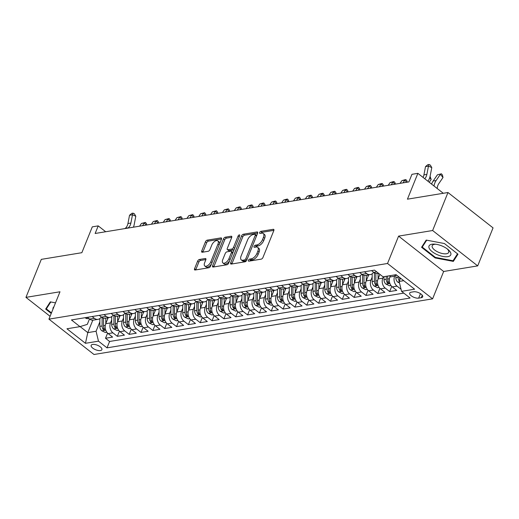<?xml version="1.0" encoding="UTF-8"?>
<svg xmlns="http://www.w3.org/2000/svg" width="519" height="519" viewBox="0 0 519 519"><rect width="100%" height="100%" fill="white"/><g stroke="black" fill="none" stroke-linecap="round" stroke-linejoin="round"><path stroke-width="0.78" d="M248.458 260.266A1.239 0.642 -51.9 0 0 248.504 261.109A1.239 0.642 -51.9 0 0 248.848 261.18L261.2 259.15A1.771 0.915 -51.9 0 0 262.964 257.463L273.818 230.605A1.771 0.915 -51.9 0 0 273.747 229.404A1.771 0.915 -51.9 0 0 273.254 229.307L260.908 231.331A1.239 0.642 -51.9 0 0 259.675 232.512A1.239 0.642 -51.9 0 0 259.721 233.355A1.239 0.642 -51.9 0 0 260.064 233.42L261.66 233.161A5.677 2.919 -51.9 0 1 263.237 233.472A5.677 2.919 -51.9 0 1 263.451 237.326L262.549 239.564A5.677 2.919 -51.9 0 1 256.899 244.949L255.303 245.215A1.239 0.642 -51.9 0 0 254.063 246.389A1.239 0.642 -51.9 0 0 254.115 247.232A1.239 0.642 -51.9 0 0 254.459 247.304L256.055 247.038A5.677 2.919 -51.9 0 1 257.625 247.349A5.677 2.919 -51.9 0 1 257.846 251.202L256.937 253.441A5.677 2.919 -51.9 0 1 251.293 258.825L249.697 259.091A1.239 0.642 -51.9 0 0 248.458 260.266M100.427 350.552A5.78 2.426 -158 0 0 101.886 349.663A5.78 2.426 -158 0 0 98.986 345.991A5.78 2.426 -158 0 0 92.629 344.441A5.78 2.426 -158 0 0 91.169 345.33A5.78 2.426 -158 0 0 94.069 349.002A5.78 2.426 -158 0 0 100.427 350.552M199.38 259.487A1.771 0.915 -51.9 0 0 197.616 261.174L194.573 268.706A1.771 0.915 -51.9 0 0 194.638 269.912A1.771 0.915 -51.9 0 0 195.131 270.01L208.846 267.752A1.771 0.915 -51.9 0 0 210.61 266.072L221.464 239.207A1.771 0.915 -51.9 0 0 221.392 238.007A1.771 0.915 -51.9 0 0 220.906 237.91L207.191 240.161A1.771 0.915 -51.9 0 0 205.427 241.848L201.748 250.949A1.771 0.915 -51.9 0 0 201.813 252.15A1.771 0.915 -51.9 0 0 202.306 252.247L208.177 251.287A1.771 0.915 -51.9 0 0 209.942 249.6L211.765 245.091A4.742 2.446 -51.9 0 1 217.798 240.848A4.742 2.446 -51.9 0 1 217.98 244.066L210.837 261.751A4.742 2.446 -51.9 0 1 204.804 265.994A4.742 2.446 -51.9 0 1 204.622 262.77L205.809 259.824A1.771 0.915 -51.9 0 0 205.745 258.618A1.771 0.915 -51.9 0 0 205.252 258.52L199.38 259.487L200.6 260.441A1.771 0.915 -51.9 0 0 198.835 262.127L195.793 269.659A1.771 0.915 -51.9 0 0 195.708 269.912M432.625 230.52L398.592 236.119L443.654 271.482L477.694 265.89L432.625 230.52L447.981 192.517L407.434 199.179L417.873 173.34L411.956 174.313L408.881 181.91L95.146 233.479L98.214 225.882L92.298 226.855L81.853 252.695L41.306 259.364L25.95 297.368L50.077 316.298M398.592 236.119L387.531 263.483L48.929 319.14L59.99 291.775L25.95 297.368M230.715 262.763A1.771 0.915 -51.9 0 0 230.78 263.97A1.771 0.915 -51.9 0 0 231.273 264.067L244.987 261.816A1.771 0.915 -51.9 0 0 246.752 260.129L257.606 233.271A1.771 0.915 -51.9 0 0 257.534 232.064A1.771 0.915 -51.9 0 0 257.041 231.967L243.333 234.225A1.771 0.915 -51.9 0 0 241.569 235.905L230.715 262.763L231.935 263.723A1.771 0.915 -51.9 0 0 231.844 263.97M226.913 264.781L213.205 267.038A1.771 0.915 -51.9 0 1 212.712 266.941A1.771 0.915 -51.9 0 1 212.641 265.734L223.494 238.876A1.771 0.915 -51.9 0 1 225.259 237.196L231.13 236.229A1.771 0.915 -51.9 0 1 231.623 236.327A1.771 0.915 -51.9 0 1 231.688 237.527L227.29 248.426A1.771 0.915 -51.9 0 0 227.354 249.626A1.771 0.915 -51.9 0 0 227.847 249.723L231.74 249.081A1.771 0.915 -51.9 0 0 233.505 247.401L238.085 236.061A1.239 0.642 -51.9 0 1 239.668 234.951A1.239 0.642 -51.9 0 1 239.713 235.795L228.678 263.101A1.771 0.915 -51.9 0 1 226.913 264.781M447.981 192.517L493.05 227.88L477.694 265.89M107.595 333.107L105.506 338.265L112.61 337.097L108.166 333.613L112.902 332.835A7.227 5.398 -99.3 0 1 110.482 322.928L111.702 319.918M119.435 331.161L117.346 336.318L124.45 335.157L120.006 331.667L124.742 330.888A7.227 5.398 -99.3 0 1 122.322 320.982L123.541 317.972M131.275 329.215L129.186 334.379L136.289 333.211L131.845 329.721L136.581 328.942A7.227 5.398 -99.3 0 1 134.162 319.036L135.381 316.026M143.108 327.268L141.025 332.432L148.129 331.265L143.685 327.774L148.421 326.996A7.227 5.398 -99.3 0 1 146.001 317.09L147.221 314.079M154.947 325.322L152.865 330.486L159.969 329.318L155.518 325.828L160.254 325.05A7.227 5.398 -99.3 0 1 157.841 315.143L159.061 312.133M166.787 323.376L164.705 328.54L171.808 327.372L167.358 323.882L172.094 323.103A7.227 5.398 -99.3 0 1 169.681 313.197L170.9 310.187M178.627 321.43L176.544 326.594L183.648 325.426L179.198 321.936L183.934 321.157A7.227 5.398 -99.3 0 1 181.52 311.251L182.74 308.241M190.467 319.483L188.384 324.647L195.488 323.48L191.037 319.989L195.773 319.211A7.227 5.398 -99.3 0 1 193.36 309.305L194.58 306.294M202.306 317.537L200.224 322.701L207.321 321.533L202.877 318.043L207.613 317.265A7.227 5.398 -99.3 0 1 205.2 307.358L206.419 304.348M214.146 315.591L212.057 320.755L219.161 319.587L214.717 316.097L219.453 315.318A7.227 5.398 -99.3 0 1 217.039 305.419L218.252 302.402M225.986 313.645L223.897 318.809L231 317.641L226.556 314.151L231.292 313.372A7.227 5.398 -99.3 0 1 228.879 303.472L230.092 300.456M237.825 311.698L235.736 316.862L242.84 315.695L238.396 312.204L243.132 311.426A7.227 5.398 -99.3 0 1 240.719 301.526L241.932 298.509M249.665 309.752L247.576 314.916L254.68 313.748L250.236 310.258L254.972 309.48A7.227 5.398 -99.3 0 1 252.558 299.58L253.772 296.563M261.505 307.806L259.416 312.97L266.519 311.802L262.076 308.312L266.811 307.533A7.227 5.398 -99.3 0 1 264.392 297.634L265.611 294.617M273.344 305.86L271.255 311.024L278.359 309.856L273.915 306.366L278.651 305.587A7.227 5.398 -99.3 0 1 276.231 295.687L277.451 292.671M285.184 303.913L283.095 309.077L290.199 307.91L285.755 304.419L290.491 303.641A7.227 5.398 -99.3 0 1 288.071 293.741L289.291 290.724M297.024 301.967L294.935 307.131L302.039 305.963L297.595 302.473L302.33 301.695A7.227 5.398 -99.3 0 1 299.911 291.795L301.13 288.778M308.857 300.021L306.774 305.185L313.878 304.017L309.434 300.527L314.164 299.755A7.227 5.398 -99.3 0 1 311.75 289.849L312.97 286.832M320.697 298.075L318.614 303.239L325.718 302.071L321.267 298.587L326.003 297.809A7.227 5.398 -99.3 0 1 323.59 287.902L324.81 284.886M332.536 296.128L330.454 301.292L337.558 300.125L333.107 296.641L337.843 295.862A7.227 5.398 -99.3 0 1 335.43 285.956L336.649 282.939M344.376 294.182L342.293 299.346L349.397 298.178L344.947 294.695L349.683 293.916A7.227 5.398 -99.3 0 1 347.269 284.01L348.489 281M356.216 292.236L354.133 297.4L361.237 296.232L356.787 292.748L361.522 291.97A7.227 5.398 -99.3 0 1 359.109 282.064L360.329 279.053M368.055 290.296L365.966 295.454L373.07 294.286L368.626 290.802L373.362 290.024A7.227 5.398 -99.3 0 1 370.949 280.117L372.162 277.107M379.895 288.35L377.806 293.507L384.91 292.34L380.466 288.856L385.202 288.077A7.227 5.398 -99.3 0 1 382.788 278.171L383.353 276.77M391.735 286.404L389.646 291.568L396.75 290.4L392.306 286.91A7.227 5.398 -99.3 0 1 389.892 277.003L390.457 275.602M108.166 333.613A7.227 5.398 80.7 0 1 105.746 323.707L108.186 317.68M120.006 331.667A7.227 5.398 80.7 0 1 117.586 321.761L120.025 315.734M131.845 329.721A7.227 5.398 80.7 0 1 129.426 319.814L131.865 313.787M143.685 327.774A7.227 5.398 80.7 0 1 141.265 317.868L143.698 311.848M155.518 325.828A7.227 5.398 80.7 0 1 153.105 315.922L155.538 309.901M167.358 323.882A7.227 5.398 80.7 0 1 164.945 313.976L167.378 307.955M179.198 321.936A7.227 5.398 80.7 0 1 176.784 312.029L179.217 306.009M191.037 319.989A7.227 5.398 80.7 0 1 188.624 310.083L191.057 304.063M202.877 318.043A7.227 5.398 80.7 0 1 200.464 308.137L202.897 302.116M214.717 316.097A7.227 5.398 80.7 0 1 212.303 306.191L214.736 300.17M226.556 314.151A7.227 5.398 80.7 0 1 224.143 304.251L226.576 298.224M238.396 312.204A7.227 5.398 80.7 0 1 235.983 302.305L238.416 296.278M250.236 310.258A7.227 5.398 80.7 0 1 247.823 300.358L250.255 294.331M262.076 308.312A7.227 5.398 80.7 0 1 259.662 298.412L262.095 292.385M273.915 306.366A7.227 5.398 80.7 0 1 271.495 296.466L273.935 290.439M285.755 304.419A7.227 5.398 80.7 0 1 283.335 294.52L285.774 288.493M297.595 302.473A7.227 5.398 80.7 0 1 295.175 292.573L297.614 286.546M309.434 300.527A7.227 5.398 80.7 0 1 307.014 290.627L309.447 284.6M321.267 298.587A7.227 5.398 80.7 0 1 318.854 288.681L321.287 282.654M333.107 296.641A7.227 5.398 80.7 0 1 330.694 286.735L333.127 280.708M344.947 294.695A7.227 5.398 80.7 0 1 342.534 284.788L344.966 278.761M356.787 292.748A7.227 5.398 80.7 0 1 354.373 282.842L356.806 276.815M368.626 290.802A7.227 5.398 80.7 0 1 366.213 280.896L368.646 274.869M380.466 288.856A7.227 5.398 80.7 0 1 378.053 278.95L379.908 274.356M413.714 291.775L411.106 292.203A5.599 2.348 -158 0 0 409.692 293.073A5.599 2.348 -158 0 0 412.501 296.628A5.599 2.348 -158 0 0 418.658 298.133L421.266 297.705A5.599 2.348 -158 0 0 422.68 296.842A5.599 2.348 -158 0 0 419.871 293.287A5.599 2.348 -158 0 0 413.714 291.775M387.531 263.483L432.599 298.847L93.997 354.503L48.929 319.14M105.506 338.265L109.587 341.47L107.005 347.853L410.094 298.036L401.563 291.347L399.15 281.441L400.486 278.139M107.005 347.853L98.48 341.165L85.46 343.306L66.945 328.78L79.965 326.639L71.44 319.944L374.523 270.127L383.048 276.822L396.075 274.681L414.59 289.206L401.563 291.347M401.064 289.284L397.041 286.131A7.227 5.398 -99.3 0 1 394.628 276.225L395.193 274.823M378.5 273.254L377.423 273.429A7.227 5.398 -99.3 0 1 373.79 272.378L371.546 270.62M87.406 317.323L89.651 319.081A7.227 5.398 80.7 0 0 93.277 320.132L98.013 319.354A7.227 5.398 -99.3 0 1 94.387 318.303L92.142 316.545M99.246 315.377L101.49 317.135A7.227 5.398 80.7 0 0 105.117 318.186L109.853 317.407A7.227 5.398 -99.3 0 1 106.226 316.356L103.982 314.598M111.085 313.431L113.33 315.189A7.227 5.398 80.7 0 0 116.957 316.24L121.693 315.461A7.227 5.398 -99.3 0 1 118.066 314.417L115.821 312.652M122.925 311.484L125.17 313.249A7.227 5.398 80.7 0 0 128.796 314.293L133.532 313.515A7.227 5.398 -99.3 0 1 129.906 312.47L127.661 310.706M134.765 309.538L137.01 311.303A7.227 5.398 80.7 0 0 140.636 312.347L145.372 311.569A7.227 5.398 -99.3 0 1 141.745 310.524L139.501 308.76M146.605 307.592L148.849 309.356A7.227 5.398 80.7 0 0 152.476 310.401L157.212 309.622A7.227 5.398 -99.3 0 1 153.585 308.578L151.334 306.813M158.438 305.646L160.689 307.41A7.227 5.398 80.7 0 0 164.315 308.455L169.051 307.676A7.227 5.398 -99.3 0 1 165.418 306.632L163.174 304.867M170.277 303.699L172.522 305.464A7.227 5.398 80.7 0 0 176.155 306.508L180.891 305.73A7.227 5.398 -99.3 0 1 177.258 304.685L175.013 302.921M182.117 301.753L184.362 303.518A7.227 5.398 80.7 0 0 187.995 304.562L192.731 303.784A7.227 5.398 -99.3 0 1 189.098 302.739L186.853 300.975M193.957 299.807L196.201 301.571A7.227 5.398 80.7 0 0 199.834 302.616L204.57 301.837A7.227 5.398 -99.3 0 1 200.937 300.793L198.693 299.028M205.796 297.861L208.041 299.625A7.227 5.398 80.7 0 0 211.674 300.67L216.41 299.891A7.227 5.398 -99.3 0 1 212.777 298.847L210.532 297.082M217.636 295.914L219.881 297.679A7.227 5.398 80.7 0 0 223.507 298.723L228.243 297.945A7.227 5.398 -99.3 0 1 224.617 296.9L222.372 295.136M229.476 293.968L231.721 295.733A7.227 5.398 80.7 0 0 235.347 296.784L240.083 296.005A7.227 5.398 -99.3 0 1 236.456 294.954L234.212 293.19M241.316 292.022L243.56 293.786A7.227 5.398 80.7 0 0 247.187 294.837L251.923 294.059A7.227 5.398 -99.3 0 1 248.296 293.008L246.051 291.243M253.155 290.076L255.4 291.84A7.227 5.398 80.7 0 0 259.026 292.891L263.762 292.113A7.227 5.398 -99.3 0 1 260.136 291.062L257.891 289.297M264.995 288.129L267.24 289.894A7.227 5.398 80.7 0 0 270.866 290.945L275.602 290.166A7.227 5.398 -99.3 0 1 271.975 289.115L269.731 287.357M276.835 286.19L279.079 287.948A7.227 5.398 80.7 0 0 282.706 288.999L287.442 288.22A7.227 5.398 -99.3 0 1 283.815 287.169L281.57 285.411M288.674 284.243L290.919 286.001A7.227 5.398 80.7 0 0 294.545 287.052L299.281 286.274A7.227 5.398 -99.3 0 1 295.655 285.223L293.41 283.465M300.514 282.297L302.759 284.055A7.227 5.398 80.7 0 0 306.385 285.106L311.121 284.328A7.227 5.398 -99.3 0 1 307.495 283.277L305.25 281.519M312.347 280.351L314.598 282.109A7.227 5.398 80.7 0 0 318.225 283.16L322.961 282.381A7.227 5.398 -99.3 0 1 319.334 281.33L317.083 279.572M324.187 278.405L326.432 280.163A7.227 5.398 80.7 0 0 330.065 281.214L334.8 280.435A7.227 5.398 -99.3 0 1 331.167 279.384L328.923 277.626M336.027 276.458L338.271 278.216A7.227 5.398 80.7 0 0 341.904 279.267L346.64 278.489A7.227 5.398 -99.3 0 1 343.007 277.438L340.762 275.68M347.866 274.512L350.111 276.27A7.227 5.398 80.7 0 0 353.744 277.321L358.48 276.543A7.227 5.398 -99.3 0 1 354.847 275.492L352.602 273.734M359.706 272.566L361.951 274.324A7.227 5.398 80.7 0 0 365.584 275.375L370.319 274.596A7.227 5.398 -99.3 0 1 366.686 273.545L364.442 271.787M389.646 291.568L385.202 288.077M377.806 293.507L373.362 290.024M365.966 295.454L361.522 291.97M354.133 297.4L349.683 293.916M342.293 299.346L337.843 295.862M330.454 301.292L326.003 297.809M318.614 303.239L314.164 299.755M306.774 305.185L302.33 301.695M294.935 307.131L290.491 303.641M283.095 309.077L278.651 305.587M271.255 311.024L266.811 307.533M259.416 312.97L254.972 309.48M247.576 314.916L243.132 311.426M235.736 316.862L231.292 313.372M223.897 318.809L219.453 315.318M212.057 320.755L207.613 317.265M200.224 322.701L195.773 319.211M188.384 324.647L183.934 321.157M176.544 326.594L172.094 323.103M164.705 328.54L160.254 325.05M152.865 330.486L148.421 326.996M141.025 332.432L136.581 328.942M129.186 334.379L124.742 330.888M117.346 336.318L112.902 332.835M109.587 341.47L403.808 293.112M92.804 320.184L87.776 332.621L96.067 331.258L99.862 321.864M399.15 281.441L403.737 280.688M443.654 271.482L432.599 298.847M105.694 231.746L98.214 225.882M443.297 193.289L417.873 173.34M80.101 326.594L87.776 332.621L85.46 343.306M89.489 318.958L87.296 324.381L79.965 326.639M373.57 272.203A7.227 5.398 -99.3 0 1 370.319 274.596M361.73 274.149A7.227 5.398 -99.3 0 1 358.48 276.543M349.89 276.095A7.227 5.398 -99.3 0 1 346.64 278.489M338.051 278.041A7.227 5.398 -99.3 0 1 334.8 280.435M326.211 279.988A7.227 5.398 -99.3 0 1 322.961 282.381M314.371 281.934A7.227 5.398 -99.3 0 1 311.121 284.328M302.532 283.88A7.227 5.398 -99.3 0 1 299.281 286.274M290.692 285.826A7.227 5.398 -99.3 0 1 287.442 288.22M278.852 287.773A7.227 5.398 -99.3 0 1 275.602 290.166M267.013 289.719A7.227 5.398 -99.3 0 1 263.762 292.113M255.173 291.665A7.227 5.398 -99.3 0 1 251.923 294.059M243.333 293.611A7.227 5.398 -99.3 0 1 240.083 296.005M231.493 295.558A7.227 5.398 -99.3 0 1 228.243 297.945M219.66 297.504A7.227 5.398 -99.3 0 1 216.41 299.891M207.821 299.45A7.227 5.398 -99.3 0 1 204.57 301.837M195.981 301.396A7.227 5.398 -99.3 0 1 192.731 303.784M184.141 303.343A7.227 5.398 -99.3 0 1 180.891 305.73M172.302 305.289A7.227 5.398 -99.3 0 1 169.051 307.676M160.462 307.229A7.227 5.398 -99.3 0 1 157.212 309.622M148.622 309.175A7.227 5.398 -99.3 0 1 145.372 311.569M136.782 311.121A7.227 5.398 -99.3 0 1 133.532 313.515M124.943 313.067A7.227 5.398 -99.3 0 1 121.693 315.461M113.103 315.014A7.227 5.398 -99.3 0 1 109.853 317.407M101.263 316.96A7.227 5.398 -99.3 0 1 98.013 319.354M96.067 331.258L98.48 341.165M426.196 240.083L421.558 247.291L435.13 257.937L453.34 261.388L457.979 254.18L444.407 243.534L426.196 240.083M55.507 302.856L50.304 301.87L45.666 309.071L51.232 313.444M454.534 258.436L453.34 261.388M435.357 257.379L435.13 257.937M249.769 261.025A1.239 0.642 -51.9 0 1 250.911 260.045L252.513 259.785A5.677 2.919 -51.9 0 0 258.157 254.394L256.937 253.441M257.625 247.349L258.845 248.303A5.677 2.919 -51.9 0 1 259.065 252.156L258.157 254.394M263.237 233.472L264.456 234.426A5.677 2.919 -51.9 0 1 264.671 238.279L263.762 240.518A5.677 2.919 -51.9 0 1 258.118 245.902L256.522 246.168A1.239 0.642 -51.9 0 0 255.374 247.148M273.902 230.352L262.127 232.291A1.239 0.642 -51.9 0 0 260.986 233.271M257.69 233.018L244.553 235.178A1.771 0.915 -51.9 0 0 242.782 236.859L231.935 263.723M244.553 259.935A1.239 0.642 -51.9 0 0 245.785 258.754L255.316 235.178A1.239 0.642 -51.9 0 0 255.264 234.335A1.239 0.642 -51.9 0 0 254.92 234.27L253.24 234.543A5.677 2.919 -51.9 0 0 247.589 239.934L241.076 256.049A5.677 2.919 -51.9 0 0 241.296 259.902A5.677 2.919 -51.9 0 0 242.866 260.214L244.553 259.935L245.772 260.888A1.239 0.642 -51.9 0 0 246.72 260.214M256.633 235.671A1.239 0.642 -51.9 0 0 256.483 235.289L255.264 234.335M241.296 259.902L242.509 260.856A5.677 2.919 -51.9 0 0 244.086 261.167L242.866 260.214M245.772 260.888L244.086 261.167M231.772 237.28L226.479 238.15A1.771 0.915 -51.9 0 0 224.714 239.83L213.86 266.695A1.771 0.915 -51.9 0 0 213.776 266.941M227.354 249.626L228.574 250.58A1.771 0.915 -51.9 0 0 229.067 250.677L232.96 250.041A1.771 0.915 -51.9 0 0 234.4 248.951M222.722 259.727A4.742 2.446 -51.9 0 0 222.904 262.945A4.742 2.446 -51.9 0 0 228.937 258.702L231.455 252.474A1.771 0.915 -51.9 0 0 231.39 251.267A1.771 0.915 -51.9 0 0 230.897 251.17L227.004 251.812A1.771 0.915 -51.9 0 0 225.24 253.499L222.722 259.727M222.904 262.945L224.117 263.905A4.742 2.446 -51.9 0 0 229.677 260.635M232.817 252.863A1.771 0.915 -51.9 0 0 232.603 252.228L231.39 251.267M205.894 259.571L200.6 260.441M204.804 265.994L206.017 266.948A4.742 2.446 -51.9 0 0 211.577 263.678M219.498 244.079A4.742 2.446 -51.9 0 0 219.018 241.802L217.798 240.848M221.548 238.961L208.411 241.121A1.771 0.915 -51.9 0 0 206.646 242.801L202.968 251.903A1.771 0.915 -51.9 0 0 202.877 252.156M399.52 282.965L397.768 282.128A4.788 3.581 -99.3 0 1 395.841 277.697L395.841 274.72M398.092 276.264L398.086 277.328A4.788 3.581 80.7 0 0 399.176 280.857L399.319 281.026M399.961 279.443A4.788 3.581 -99.3 0 1 399.513 277.38M437.206 188.507A9.031 6.753 -99.3 0 1 438.75 183.713L442.999 177.504L440.372 174.332L436.116 180.541A13.546 10.127 80.7 0 0 434.001 185.99M441.403 173.781L437.407 174.819L441.403 173.781L442.454 175.046L442.999 177.504M437.407 174.819L433.157 181.027A13.546 10.127 80.7 0 0 431.626 184.128M423.056 177.401A9.031 6.753 80.7 0 0 423.913 174.884L425.515 166.599L428.473 166.112L429.005 164.497L430.329 165.094L431.789 167.598L430.18 175.876A13.546 10.127 -99.3 0 1 427.935 181.228M424.73 178.718A9.031 6.753 80.7 0 0 426.871 174.397L428.473 166.112L431.789 167.598M425.515 166.599L427.825 164.692L429.005 164.497M447.813 256.646A11.742 4.924 -158 0 0 447.897 249.412A11.742 4.924 -158 0 0 434.844 244.138A11.742 4.924 -158 0 0 431.977 244.215A11.742 4.924 -158 0 0 432.197 251.696A11.742 4.924 -158 0 0 447.813 256.646M435.824 244.248A8.888 3.73 -158 0 0 434.455 244.339A8.888 3.73 -158 0 0 432.21 245.714A8.888 3.73 -158 0 0 436.667 251.358A8.888 3.73 -158 0 0 446.444 253.752A8.888 3.73 -158 0 0 448.695 252.377A8.888 3.73 -158 0 0 447.119 248.809M423.193 244.747L422.245 247.089L426.696 240.18M457.511 253.81L453.042 260.752L435.396 257.411L422.245 247.089M53.905 306.826A11.742 4.924 -158 0 0 52.996 309.084M51.459 312.879L46.353 308.876L50.804 301.967M47.3 306.534L46.353 308.876M389.918 276.925L389.925 275.693M391.008 285.554L389.548 285.794L385.928 284.075A4.788 3.581 -99.3 0 1 384.002 279.644L384.002 276.666M386.253 276.296L386.246 279.274A4.788 3.581 80.7 0 0 387.336 282.803L388.776 283.419L388.757 282.57A4.788 3.581 -99.3 0 1 387.667 279.04L387.674 276.063M429.239 182.253L431.159 179.451L429.713 177.706M430.082 176.356L431.159 179.451M378.085 278.872L378.085 273.318M379.168 287.5L377.709 287.74L374.089 286.021A4.788 3.581 -99.3 0 1 372.162 281.59L372.168 273.792M374.42 272.812L374.413 281.22A4.788 3.581 80.7 0 0 375.497 284.749L376.937 285.366L376.917 284.516A4.788 3.581 -99.3 0 1 375.834 280.987L375.84 273.377M368.023 276.419L368.023 274.973M366.245 280.818L366.245 275.265M367.329 289.446L365.869 289.686L362.249 287.967A4.788 3.581 -99.3 0 1 360.322 283.536L360.329 275.738M362.58 274.759L362.573 283.166A4.788 3.581 80.7 0 0 363.657 286.696L365.104 287.312L365.078 286.462A4.788 3.581 -99.3 0 1 363.994 282.933L364.001 275.323M406.604 182.286L404.852 180.171L401.894 180.657L404.697 179.814L405.884 179.619L406.935 180.884L407.22 182.182M405.884 179.619L404.852 180.171L402.997 182.883M401.894 180.657L400.039 183.369M356.183 278.366L356.183 276.919M354.406 282.764L354.412 277.211M355.496 291.393L354.029 291.633L350.409 289.913A4.788 3.581 -99.3 0 1 348.483 285.482L348.489 277.684M350.74 276.705L350.734 285.113A4.788 3.581 80.7 0 0 351.824 288.642L353.264 289.258L353.244 288.408A4.788 3.581 -99.3 0 1 352.154 284.879L352.161 277.269M394.764 184.232L393.013 182.117L390.054 182.604L392.857 181.754L394.044 181.566L395.095 182.831L395.381 184.128M394.044 181.566L393.013 182.117L391.157 184.829M390.054 182.604L388.199 185.315M344.344 280.312L344.344 278.865M342.566 284.71L342.572 279.157M343.656 293.339L342.19 293.579L338.57 291.86A4.788 3.581 -99.3 0 1 336.643 287.429L336.649 279.631M338.901 278.645L338.894 287.059A4.788 3.581 80.7 0 0 339.984 290.588L341.424 291.204L341.405 290.355A4.788 3.581 -99.3 0 1 340.315 286.825L340.321 279.216M382.925 186.178L381.173 184.063L378.215 184.55L381.017 183.7L382.205 183.505L383.256 184.777L383.541 186.074M382.205 183.505L381.173 184.063L379.318 186.769M378.215 184.55L376.359 187.255M332.504 282.258L332.504 280.811M330.726 286.657L330.733 281.103M331.816 295.285L330.35 295.525L326.73 293.806A4.788 3.581 -99.3 0 1 324.803 289.375L324.81 281.577M327.061 280.591L327.054 289.005A4.788 3.581 80.7 0 0 328.144 292.534L329.584 293.151L329.565 292.301A4.788 3.581 -99.3 0 1 328.475 288.772L328.482 281.162M371.085 188.125L369.333 186.01L366.375 186.496L369.178 185.646L370.365 185.452L371.416 186.723L371.701 188.021M370.365 185.452L369.333 186.01L367.478 188.715M366.375 186.496L364.52 189.201M320.664 284.204L320.664 282.758M318.887 288.603L318.893 283.05M319.976 297.231L318.51 297.471L314.89 295.752A4.788 3.581 -99.3 0 1 312.963 291.321L312.97 283.523M315.221 282.537L315.215 290.951A4.788 3.581 80.7 0 0 316.305 294.481L317.745 295.097L317.725 294.247A4.788 3.581 -99.3 0 1 316.635 290.718L316.642 283.108M359.245 190.071L357.494 187.956L354.535 188.442L357.344 187.593L358.525 187.398L359.576 188.669L359.868 189.967M358.525 187.398L357.494 187.956L355.638 190.661M354.535 188.442L352.68 191.148M308.824 286.151L308.824 284.704M307.047 290.549L307.053 284.996M308.137 299.178L306.671 299.418L303.051 297.698A4.788 3.581 -99.3 0 1 301.124 293.267L301.13 285.469M303.381 284.483L303.375 292.898A4.788 3.581 80.7 0 0 304.465 296.427L305.905 297.043L305.886 296.193A4.788 3.581 -99.3 0 1 304.796 292.664L304.802 285.054M347.406 192.017L345.654 189.902L342.696 190.389L345.505 189.539L346.686 189.344L347.736 190.616L348.028 191.913M346.686 189.344L345.654 189.902L343.799 192.607M342.696 190.389L340.84 193.094M296.985 288.097L296.985 286.65M295.207 292.495L295.214 286.942M296.297 301.124L294.831 301.364L291.211 299.645A4.788 3.581 -99.3 0 1 289.284 295.214L289.291 287.416M291.542 286.43L291.535 294.844A4.788 3.581 80.7 0 0 292.625 298.373L294.065 298.989L294.046 298.14A4.788 3.581 -99.3 0 1 292.956 294.61L292.963 287.001M335.572 193.963L333.814 191.842L330.856 192.328L333.665 191.485L334.846 191.29L335.897 192.562L336.189 193.859M334.846 191.29L333.814 191.842L331.959 194.554M330.856 192.328L329.001 195.04M285.145 290.043L285.145 288.596M283.368 294.442L283.374 288.888M284.457 303.07L282.991 303.31L279.371 301.591A4.788 3.581 -99.3 0 1 277.444 297.16L277.457 289.362M279.702 288.376L279.696 296.79A4.788 3.581 80.7 0 0 280.785 300.319L282.226 300.936L282.206 300.086A4.788 3.581 -99.3 0 1 281.116 296.557L281.123 288.947M323.733 195.91L321.975 193.788L319.016 194.275L321.825 193.431L323.006 193.237L324.057 194.508L324.349 195.806M323.006 193.237L321.975 193.788L320.119 196.5M319.016 194.275L317.161 196.986M273.305 291.989L273.305 290.543M271.528 296.388L271.534 290.835M272.618 305.016L271.152 305.256L267.532 303.537A4.788 3.581 -99.3 0 1 265.605 299.106L265.618 291.308M267.862 290.322L267.856 298.736A4.788 3.581 80.7 0 0 268.946 302.266L270.386 302.882L270.367 302.032A4.788 3.581 -99.3 0 1 269.277 298.503L269.283 290.893M311.893 197.856L310.135 195.734L307.177 196.221L309.986 195.378L311.166 195.183L312.217 196.454L312.509 197.752M311.166 195.183L310.135 195.734L308.28 198.446M307.177 196.221L305.321 198.933M261.466 293.936L261.472 292.489M259.688 298.334L259.695 292.781M260.778 306.963L259.312 307.203L255.698 305.483A4.788 3.581 -99.3 0 1 253.772 301.046L253.778 293.254M256.029 292.268L256.016 300.676A4.788 3.581 80.7 0 0 257.106 304.212L258.546 304.828L258.527 303.978A4.788 3.581 -99.3 0 1 257.437 300.443L257.443 292.839M300.053 199.802L298.302 197.681L295.337 198.167L298.146 197.324L299.327 197.129L300.378 198.401L300.67 199.698M299.327 197.129L298.302 197.681L296.44 200.392M295.337 198.167L293.482 200.879M249.626 295.882L249.633 294.435M247.848 300.28L247.855 294.727M248.938 308.909L247.479 309.149L243.859 307.43A4.788 3.581 -99.3 0 1 241.932 302.992L241.938 295.201M244.19 294.215L244.177 302.622A4.788 3.581 80.7 0 0 245.266 306.158L246.707 306.774L246.687 305.925A4.788 3.581 -99.3 0 1 245.597 302.389L245.604 294.786M288.214 201.748L286.462 199.627L283.497 200.113L286.306 199.27L287.487 199.075L288.545 200.347L288.83 201.644M287.487 199.075L286.462 199.627L284.607 202.339M283.497 200.113L281.642 202.825M237.786 297.828L237.793 296.381M236.009 302.227L236.015 296.673M237.099 310.855L235.639 311.095L232.019 309.376A4.788 3.581 -99.3 0 1 230.092 304.938L230.099 297.147M232.35 296.161L232.337 304.569A4.788 3.581 80.7 0 0 233.427 308.098L234.867 308.721L234.848 307.864A4.788 3.581 -99.3 0 1 233.758 304.335L233.771 296.732M276.374 203.695L274.622 201.573L271.658 202.06L274.467 201.216L275.654 201.022L276.705 202.293L276.99 203.591M275.654 201.022L274.622 201.573L272.767 204.285M271.658 202.06L269.802 204.771M225.953 299.768L225.953 298.328M224.169 304.173L224.176 298.62M225.259 312.795L223.799 313.041L220.179 311.322A4.788 3.581 -99.3 0 1 218.252 306.885L218.259 299.093M220.51 298.107L220.504 306.515A4.788 3.581 80.7 0 0 221.587 310.044L223.027 310.667L223.008 309.811A4.788 3.581 -99.3 0 1 221.918 306.281L221.931 298.678M264.534 205.641L262.783 203.519L259.824 204.006L262.627 203.163L263.814 202.968L264.865 204.239L265.151 205.537M263.814 202.968L262.783 203.519L260.927 206.231M259.824 204.006L257.962 206.718M214.113 301.714L214.113 300.274M212.336 306.119L212.336 300.566M213.419 314.741L211.96 314.988L208.34 313.268A4.788 3.581 -99.3 0 1 206.413 308.831L206.419 301.039M208.67 300.053L208.664 308.461A4.788 3.581 80.7 0 0 209.747 311.99L211.188 312.613L211.168 311.757A4.788 3.581 -99.3 0 1 210.085 308.228L210.091 300.624M252.695 207.587L250.943 205.466L247.985 205.952L250.787 205.109L251.975 204.914L253.025 206.186L253.311 207.483M251.975 204.914L250.943 205.466L249.088 208.177M247.985 205.952L246.123 208.664M202.274 303.66L202.274 302.22M200.496 308.065L200.496 302.506M201.58 316.687L200.12 316.927L196.5 315.215A4.788 3.581 -99.3 0 1 194.573 310.777L194.58 302.986M196.831 302L196.824 310.407A4.788 3.581 80.7 0 0 197.908 313.937L199.354 314.553L199.328 313.703A4.788 3.581 -99.3 0 1 198.245 310.174L198.252 302.571M240.855 209.533L239.103 207.412L236.145 207.898L238.948 207.055L240.135 206.86L241.186 208.132L241.471 209.429M240.135 206.86L239.103 207.412L237.248 210.124M236.145 207.898L234.29 210.61M190.434 305.607L190.434 304.16M188.657 310.012L188.663 304.452M189.746 318.634L188.28 318.874L184.66 317.161A4.788 3.581 -99.3 0 1 182.733 312.723L182.74 304.932M184.991 303.946L184.985 312.354A4.788 3.581 80.7 0 0 186.074 315.883L187.515 316.499L187.495 315.649A4.788 3.581 -99.3 0 1 186.405 312.12L186.412 304.517M229.015 211.473L227.264 209.358L224.305 209.845L228.295 208.807L229.346 210.078L229.632 211.376M228.295 208.807L227.264 209.358L225.408 212.07M224.305 209.845L222.45 212.556M178.594 307.553L178.594 306.106M176.817 311.958L176.823 306.398M177.907 320.58L176.441 320.82L172.821 319.107A4.788 3.581 -99.3 0 1 170.894 314.67L170.9 306.878M173.151 305.892L173.145 314.3A4.788 3.581 80.7 0 0 174.235 317.829L175.675 318.445L175.656 317.596A4.788 3.581 -99.3 0 1 174.566 314.066L174.572 306.463M217.176 213.419L215.424 211.304L212.466 211.791L216.455 210.753L217.506 212.024L217.792 213.322M216.455 210.753L215.424 211.304L213.569 214.016M212.466 211.791L210.61 214.503M166.755 309.499L166.755 308.052M164.977 313.904L164.984 308.344M166.067 322.526L164.601 322.766L160.981 321.053A4.788 3.581 -99.3 0 1 159.054 316.616L159.061 308.824M161.312 307.838L161.305 316.246A4.788 3.581 80.7 0 0 162.395 319.775L163.835 320.392L163.816 319.542A4.788 3.581 -99.3 0 1 162.726 316.013L162.732 308.409M205.336 215.366L203.584 213.251L200.626 213.737L204.616 212.699L205.667 213.971L205.959 215.268M204.616 212.699L203.584 213.251L201.729 215.962M200.626 213.737L198.771 216.449M154.915 311.445L154.915 309.999M153.137 315.85L153.144 310.291M154.227 324.472L152.761 324.712L149.141 323A4.788 3.581 -99.3 0 1 147.214 318.562L147.221 310.771M149.472 309.785L149.466 318.192A4.788 3.581 80.7 0 0 150.555 321.722L151.996 322.338L151.976 321.488A4.788 3.581 -99.3 0 1 150.886 317.959L150.893 310.356M193.496 217.312L191.745 215.197L188.786 215.683L192.776 214.645L193.827 215.91L194.119 217.214M192.776 214.645L191.745 215.197L189.889 217.909M188.786 215.683L186.931 218.395M143.075 313.392L143.075 311.945M141.298 317.79L141.304 312.237M142.388 326.419L140.921 326.659L137.301 324.939A4.788 3.581 -99.3 0 1 135.375 320.508L135.381 312.717M137.632 311.731L137.626 320.139A4.788 3.581 80.7 0 0 138.716 323.668L140.156 324.284L140.136 323.434A4.788 3.581 -99.3 0 1 139.047 319.905L139.053 312.302M181.656 219.258L179.905 217.143L176.947 217.63L180.936 216.592L181.987 217.857L182.279 219.161M180.936 216.592L179.905 217.143L178.049 219.855M176.947 217.63L175.091 220.341M131.236 315.338L131.236 313.891M129.458 319.736L129.465 314.183M130.548 328.365L129.082 328.605L125.462 326.886A4.788 3.581 -99.3 0 1 123.535 322.455L123.548 314.657M125.793 313.677L125.786 322.085A4.788 3.581 80.7 0 0 126.876 325.614L128.316 326.23L128.297 325.381A4.788 3.581 -99.3 0 1 127.207 321.851L127.213 314.248M169.823 221.204L168.065 219.089L165.107 219.576L169.097 218.538L170.148 219.803L170.44 221.107M169.097 218.538L168.065 219.089L166.21 221.801M165.107 219.576L163.251 222.288M119.396 317.284L119.396 315.837M117.618 321.683L117.625 316.129M118.708 330.311L117.242 330.551L113.622 328.832A4.788 3.581 -99.3 0 1 111.695 324.401L111.708 316.603M113.953 315.623L113.946 324.031A4.788 3.581 80.7 0 0 115.036 327.56L116.477 328.177L116.457 327.327A4.788 3.581 -99.3 0 1 115.367 323.798L115.374 316.188M157.984 223.151L156.225 221.036L153.267 221.522L157.257 220.484L158.308 221.749L158.6 223.053M157.257 220.484L156.225 221.036L154.37 223.747M153.267 221.522L151.412 224.234M107.556 319.23L107.556 317.784M105.779 323.629L105.785 318.076M106.869 332.257L105.402 332.497L101.782 330.778A4.788 3.581 -99.3 0 1 99.856 326.347L99.869 318.549M102.113 317.57L102.107 325.977A4.788 3.581 80.7 0 0 103.197 329.507L104.637 330.123L104.617 329.273A4.788 3.581 -99.3 0 1 103.528 325.744L103.534 318.134M146.144 225.097L144.386 222.982L141.428 223.468L145.417 222.43L146.468 223.695L146.76 224.999M145.417 222.43L144.386 222.982L142.53 225.694M141.428 223.468L139.572 226.18M85.285 317.673L85.466 317.972A4.788 3.581 80.7 0 0 87.808 318.621L88.84 318.452M124.962 228.581L125.28 228.321A9.031 6.753 80.7 0 0 127.934 223.527L129.536 215.249L132.494 214.762L133.026 213.147L134.35 213.744L135.803 216.248L134.2 224.526A13.546 10.127 -99.3 0 1 133.428 227.186M127.921 228.094L128.238 227.835A9.031 6.753 80.7 0 0 130.892 223.04L132.494 214.762L135.803 216.248M129.536 215.249L131.845 213.341L133.026 213.147M105.746 323.707L110.482 322.928M117.586 321.761L122.322 320.982M129.426 319.814L134.162 319.036M141.265 317.868L146.001 317.09M153.105 315.922L157.841 315.143M164.945 313.976L169.681 313.197M176.784 312.029L181.52 311.251M188.624 310.083L193.36 309.305M200.464 308.137L205.2 307.358M212.303 306.191L217.039 305.419M224.143 304.251L228.879 303.472M235.983 302.305L240.719 301.526M247.823 300.358L252.558 299.58M259.662 298.412L264.392 297.634M271.495 296.466L276.231 295.687M283.335 294.52L288.071 293.741M295.175 292.573L299.911 291.795M307.014 290.627L311.75 289.849M318.854 288.681L323.59 287.902M330.694 286.735L335.43 285.956M342.534 284.788L347.269 284.01M354.373 282.842L359.109 282.064M366.213 280.896L370.949 280.117M378.053 278.95L382.788 278.171M389.892 277.003L394.628 276.225M373.79 272.378L376.768 271.891M89.651 319.081L94.387 318.303M101.49 317.135L106.226 316.356M113.33 315.189L118.066 314.417M125.17 313.249L129.906 312.47M137.01 311.303L141.745 310.524M148.849 309.356L153.585 308.578M160.689 307.41L165.418 306.632M172.522 305.464L177.258 304.685M184.362 303.518L189.098 302.739M196.201 301.571L200.937 300.793M208.041 299.625L212.777 298.847M219.881 297.679L224.617 296.9M231.721 295.733L236.456 294.954M243.56 293.786L248.296 293.008M255.4 291.84L260.136 291.062M267.24 289.894L271.975 289.115M279.079 287.948L283.815 287.169M290.919 286.001L295.655 285.223M302.759 284.055L307.495 283.277M314.598 282.109L319.334 281.33M326.432 280.163L331.167 279.384M338.271 278.216L343.007 277.438M350.111 276.27L354.847 275.492M361.951 274.324L366.686 273.545M392.306 286.91L397.041 286.131M422.265 295.233L421.266 297.705M420.474 293.65L418.658 298.133M252.513 259.785L251.293 258.825M259.065 252.156L257.846 251.202M256.522 246.168L255.303 245.215M258.118 245.902L256.899 244.949M263.762 240.518L262.549 239.564M264.671 238.279L263.451 237.326M262.127 232.291L260.908 231.331M273.961 229.859L273.254 229.307M250.911 260.045L249.697 259.091M242.782 236.859L241.569 235.905M244.553 235.178L243.333 234.225M257.748 232.518L257.041 231.967M246.94 259.662L245.785 258.754M256.464 236.087L255.316 235.178M213.86 266.695L212.641 265.734M224.714 239.83L223.494 238.876M226.479 238.15L225.259 237.196M231.831 236.781L231.13 236.229M229.067 250.677L227.847 249.723M232.96 250.041L231.74 249.081M234.659 248.303L233.505 247.401M239.24 236.962L238.085 236.061M230.092 259.61L228.937 258.702M232.609 253.382L231.455 252.474M205.952 259.072L205.252 258.52M211.992 262.653L210.837 261.751M219.135 244.974L217.98 244.066M202.968 251.903L201.748 250.949M206.646 242.801L205.427 241.848M208.411 241.121L207.191 240.161M221.607 238.461L220.906 237.91M195.793 269.659L194.573 268.706M198.835 262.127L197.616 261.174M397.859 282.174L399.273 281.94M395.841 277.697L398.086 277.328M436.116 180.541L433.157 181.027M399.857 279.17L399.176 280.857M423.913 174.884L426.871 174.397M386.019 284.12L389.905 283.484M387.667 279.04L389.412 278.755M384.002 279.644L386.246 279.274M388.017 281.116L387.336 282.803M374.18 286.066L378.066 285.431M375.834 280.987L377.573 280.701M372.162 281.59L374.413 281.22M376.178 283.063L375.497 284.749M362.34 288.013L366.226 287.377M363.994 282.933L365.733 282.647M360.322 283.536L362.573 283.166M364.338 285.009L363.657 286.696M350.5 289.959L354.386 289.317M352.154 284.879L353.893 284.594M348.483 285.482L350.734 285.113M352.498 286.955L351.824 288.642M338.66 291.905L342.546 291.263M340.315 286.825L342.053 286.54M336.643 287.429L338.894 287.059M340.659 288.901L339.984 290.588M326.821 293.851L330.707 293.209M328.475 288.772L330.22 288.486M324.803 289.375L327.054 289.005M328.825 290.848L328.144 292.534M314.981 295.798L318.867 295.155M316.635 290.718L318.381 290.432M312.963 291.321L315.215 290.951M316.986 292.794L316.305 294.481M303.141 297.744L307.027 297.102M304.796 292.664L306.541 292.379M301.124 293.267L303.375 292.898M305.146 294.74L304.465 296.427M291.302 299.69L295.188 299.048M292.956 294.61L294.701 294.318M289.284 295.214L291.535 294.844M293.306 296.686L292.625 298.373M279.462 301.636L283.355 300.994M281.116 296.557L282.861 296.265M277.444 297.16L279.696 296.79M281.467 298.633L280.785 300.319M267.622 303.583L271.515 302.94M269.277 298.503L271.022 298.211M265.605 299.106L267.856 298.736M269.627 300.579L268.946 302.266M255.783 305.529L259.675 304.887M257.437 300.443L259.182 300.157M253.772 301.046L256.016 300.676M257.787 302.525L257.106 304.212M243.949 307.475L247.835 306.833M245.597 302.389L247.342 302.103M241.932 302.992L244.177 302.622M245.948 304.471L245.266 306.158M232.11 309.421L235.996 308.779M233.758 304.335L235.503 304.05M230.092 304.938L232.337 304.569M234.108 306.418L233.427 308.098M220.27 311.368L224.156 310.725M221.918 306.281L223.663 305.996M218.252 306.885L220.504 306.515M222.268 308.364L221.587 310.044M208.43 313.307L212.316 312.672M210.085 308.228L211.823 307.942M206.413 308.831L208.664 308.461M210.429 310.31L209.747 311.99M196.591 315.254L200.477 314.618M198.245 310.174L199.984 309.888M194.573 310.777L196.824 310.407M198.589 312.256L197.908 313.937M184.751 317.2L188.637 316.564M186.405 312.12L188.144 311.835M182.733 312.723L184.985 312.354M186.749 314.203L186.074 315.883M172.911 319.146L176.797 318.51M174.566 314.066L176.304 313.781M170.894 314.67L173.145 314.3M174.916 316.149L174.235 317.829M161.072 321.092L164.958 320.457M162.726 316.013L164.471 315.727M159.054 316.616L161.305 316.246M163.076 318.095L162.395 319.775M149.232 323.039L153.118 322.403M150.886 317.959L152.631 317.673M147.214 318.562L149.466 318.192M151.237 320.041L150.555 321.722M137.392 324.985L141.278 324.349M139.047 319.905L140.792 319.62M135.375 320.508L137.626 320.139M139.397 321.988L138.716 323.668M125.553 326.931L129.439 326.295M127.207 321.851L128.952 321.566M123.535 322.455L125.786 322.085M127.557 323.927L126.876 325.614M113.713 328.877L117.605 328.242M115.367 323.798L117.112 323.512M111.695 324.401L113.946 324.031M115.718 325.874L115.036 327.56M101.873 330.824L105.766 330.188M103.528 325.744L105.273 325.458M99.856 326.347L102.107 325.977M103.878 327.82L103.197 329.507M87.692 317.55L85.434 317.92M125.28 228.321L128.238 227.835M127.934 223.527L130.892 223.04"/></g></svg>
